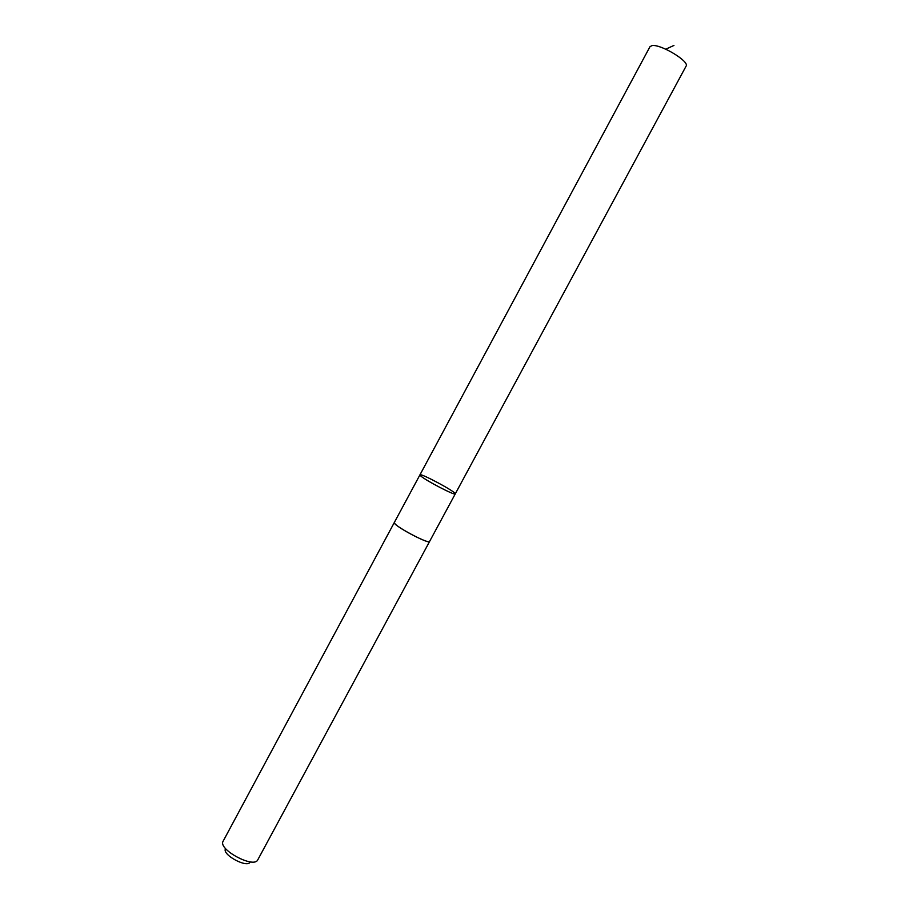 <?xml version="1.0" encoding="UTF-8"?>
<svg xmlns="http://www.w3.org/2000/svg" width="909" height="909" viewBox="0 0 909 909"><rect width="100%" height="100%" fill="white"/><g stroke="black" fill="none" stroke-linecap="round" stroke-linejoin="round"><path stroke-width="1.36" d="M420.697 475.907C425.378 480.372 455.443 496.007 455.261 493.894C457 492.428 420.197 472.6 419.935 474.873L420.697 475.907C425.378 480.372 455.443 496.007 455.261 493.894L686.079 66.152C689.942 61.517 660.207 43.643 651.889 45.643L649.969 46.711L419.935 474.873L420.697 475.907M455.261 493.894L429.582 541.48C429.378 544.321 399.267 528.936 394.972 523.766L394.381 522.425M429.627 541.4L429.593 541.48C429.082 544.741 391.893 524.709 394.324 522.493L419.935 474.873M429.593 541.48L257.554 860.255C253.009 868.175 218.796 849.756 222.91 841.609L394.324 522.493M249.975 862.334C246.646 867.959 222.478 854.937 225.352 849.063M665.752 49.188L673.933 45.45"/></g></svg>
